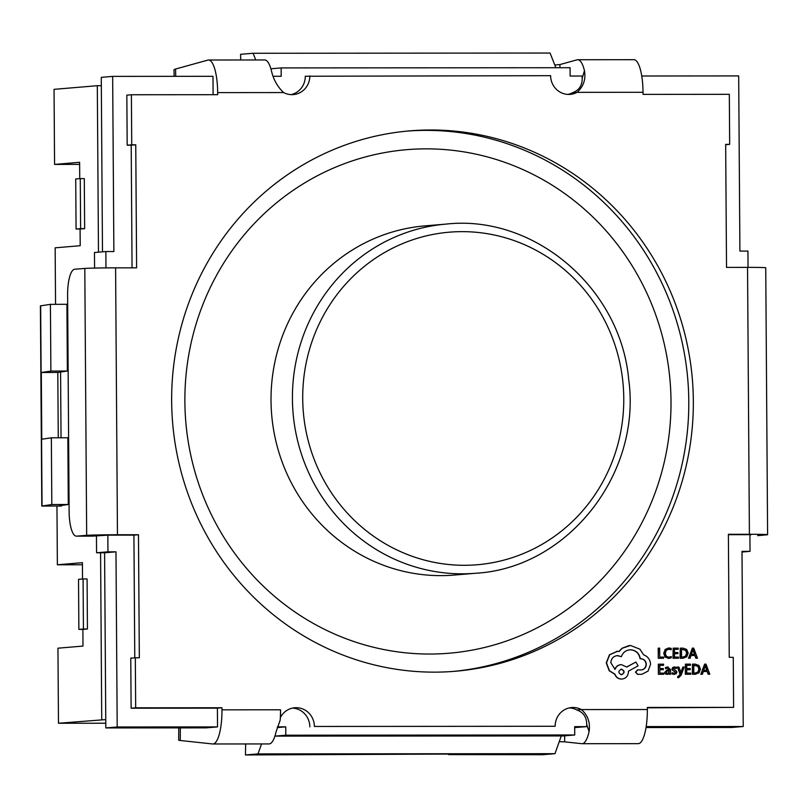 <?xml version="1.0" encoding="UTF-8"?>
<svg xmlns="http://www.w3.org/2000/svg" width="808" height="808" viewBox="0 0 808 808"><rect width="100%" height="100%" fill="white"/><g stroke="black" fill="none" stroke-linecap="round" stroke-linejoin="round"><path stroke-width="1.21" d="M453.025 671.438A271.155 260.772 85.2 0 0 688.446 389.193A271.155 260.772 85.2 0 0 426.048 130.371A271.155 260.772 85.2 0 0 407.414 131.078M430.603 129.987A271.155 260.772 85.2 0 0 409.686 130.876A271.155 260.772 85.2 0 0 171.942 412.141A271.155 260.772 85.2 0 0 434.391 672.145A271.155 260.772 85.2 0 0 455.308 671.256A271.155 260.772 85.2 0 0 693.052 389.991A271.155 260.772 85.2 0 0 430.603 129.987M271.023 400.596A175.205 168.498 85.2 0 0 454.308 575.054L475.7 573.246A175.205 168.498 -94.8 0 1 293.567 417.989A175.205 168.498 -94.8 0 1 292.425 398.788A175.205 168.498 -94.8 0 1 446.228 224.079L424.836 225.887A175.205 168.498 85.2 0 0 271.023 400.596M184.881 401.637A252.662 242.996 85.2 0 0 429.704 654.046A252.662 242.996 85.2 0 0 671.004 401.273A252.662 242.996 85.2 0 0 426.18 148.854A252.662 242.996 85.2 0 0 184.881 401.637M67.842 437.754L51.348 437.805L51.823 504.535L68.306 504.475L67.842 437.754M68.306 504.475L58.479 505.939L61.519 506.01L61.509 505.485M61.044 437.774L60.58 372.034M61.519 506.01L41.794 506.06L51.823 504.535M82.527 579.013L82.416 562.661L57.368 564.782L56.964 506.394M87.082 578.962L87.436 629.008L83.426 629.008L83.073 578.962L87.082 578.962M101.737 719.605L100.576 552.783L104.585 552.783L105.757 719.595L58.479 723.251L57.954 648.188L82.992 646.077L82.881 629.392L87.436 629.008M98.475 252.177L97.313 85.698L54.045 89.345L54.57 164.418L79.628 164.398M79.729 178.649L79.618 162.297L54.57 164.418M84.295 178.598L84.638 228.644L80.628 228.644L80.275 178.598L84.295 178.598M55.55 304.333L55.156 247.824L80.204 245.713L80.083 229.028L84.638 228.644M213.11 94.698L212.979 76.316L112.655 76.386L113.877 251.551L105.858 251.551L105.969 267.902M174.134 76.346L173.993 69.892A41.713 3.02 178.8 0 1 175.568 69.033L207.838 60.105A33.37 9.11 90 0 1 208.514 60.014A33.37 9.11 90 0 1 217.655 92.617L217.665 94.698L131.391 94.758L131.734 144.804L135.754 144.804L136.613 267.832L115.595 267.852A25.028 0.545 179.6 0 0 84.8 268.438L74.69 269.236A25.028 7.252 90 0 0 67.609 294.839L69.124 511.696A25.028 7.252 90 0 0 76.386 536.148L92.354 536.148A25.028 7.252 -90 0 0 92.516 536.138L107.838 535.149L107.949 551.824L115.978 551.824L117.2 726.978L217.524 726.907L217.392 708.141L221.947 707.758L221.968 709.838A33.37 9.11 90 0 1 212.878 743.976A33.37 9.11 90 0 1 212.605 743.966L180.255 740.492A41.713 1.182 0.4 0 1 178.669 740.158L178.76 727.887M291.062 94.627A18.776 18.059 85.2 0 0 305.283 76.245L550.612 75.679A18.776 18.059 85.2 0 0 570.256 94.374A18.776 18.059 85.2 0 0 577.063 92.344L572.508 92.728A18.776 18.059 85.2 0 1 567.963 94.415M208.514 60.014L264.701 59.964A33.37 9.11 -90 0 1 271.458 70.902C273.468 79.618 277.528 86.84 283.618 92.567A18.776 18.059 85.2 0 0 293.354 94.587A18.776 18.059 85.2 0 0 309.838 75.861M647.329 707.818L733.603 707.374L733.26 657.328L729.24 657.328L728.382 534.3L749.4 534.29A25.028 0.545 -0.4 0 1 767.6 534.694L765.742 267.781A25.028 0.545 179.6 0 0 747.541 267.377L726.523 267.397L725.665 144.369L729.675 144.359L725.665 144.703M559.964 67.721L559.904 64.569L577.033 59.832A33.37 9.11 90 0 1 577.71 59.731L633.896 59.691A33.37 9.11 -90 0 1 643.027 92.294L643.047 94.385L729.321 94.314L729.675 144.359M637.987 743.653A33.37 9.11 -90 0 0 638.259 743.663A33.37 9.11 -90 0 0 647.339 709.525L647.329 707.434L733.603 707.374M280.386 717.13L280.548 709.798A33.37 9.11 -90 0 1 280.386 717.13A33.37 9.11 -90 0 1 280.184 720.12L276.073 731.836A33.37 9.11 -90 0 1 269.064 743.936A33.37 9.11 -90 0 1 268.791 743.926M569.377 707.899A18.776 18.059 85.2 0 1 576.821 709.959L581.376 709.575A18.776 18.059 85.2 0 0 571.64 707.555A18.776 18.059 85.2 0 0 555.157 726.271L314.383 726.453A18.776 18.059 85.2 0 0 294.738 707.758A18.776 18.059 85.2 0 0 280.608 717.11M309.828 726.836A18.776 18.059 85.2 0 0 292.476 708.101M314.383 726.453L555.157 726.271M105.757 719.595L105.808 727.937L206.141 727.867L217.524 726.907M100.576 552.783L96.566 552.783L96.445 535.825M105.858 251.551L94.465 252.52L94.576 268.074M112.655 76.386L101.273 77.356L102.485 251.844M96.566 552.783L107.949 551.824M646.047 727.543L731.836 727.473L743.229 726.513L742.007 551.359L750.026 551.349L749.915 534.664L728.382 534.684M574.69 727.594L586.719 726.634L586.709 724.412L589.082 731.604A33.37 9.11 90 0 1 582.073 743.703A33.37 9.11 90 0 1 581.8 743.693L564.63 741.845L564.671 735.825M277.235 727.574L285.749 726.857L285.8 735.199L274.912 736.118L563.348 735.937L574.74 734.977L574.68 726.634L586.719 726.634M748.046 267.377L747.935 251.076L739.906 251.086L738.684 75.922L641.744 76.002M742.007 552.026L750.026 551.349M76.386 536.148A25.028 7.252 90 0 0 76.548 536.148L86.668 535.34A25.028 0.545 -0.4 0 1 117.453 534.755L138.471 534.745L139.329 657.773L135.32 657.773L135.673 707.818L221.947 707.758M555.864 67.721L550.066 53.045L253.106 53.267L255.752 59.974M253.106 53.267L240.562 54.318L240.744 59.984M97.313 85.698L101.323 85.688M80.083 229.028L76.073 229.028L75.72 178.982L80.275 178.598M76.073 229.028L80.628 228.644M82.881 629.392L78.871 629.392L78.517 579.346L83.073 578.962M78.871 629.392L83.426 629.008M132.058 267.832L131.199 145.188L127.179 145.198L126.836 95.152L131.391 94.758M127.179 145.198L131.734 144.804M131.199 145.188L135.754 144.804M134.774 657.813L133.916 535.128L107.838 535.149M133.916 535.128L138.471 534.745M217.392 708.141L131.118 708.202L130.765 658.156L135.32 657.773M131.118 708.202L135.673 707.818M767.6 534.694A25.028 0.545 -0.4 0 1 766.762 534.835L757.823 535.643A25.028 6.413 -90.1 0 1 757.672 535.643L757.823 535.643M577.71 59.731A33.37 9.11 90 0 1 584.467 70.67L582.194 78.265L582.174 76.043L570.135 76.053L570.084 67.71L281.144 67.922L281.204 76.265L273.114 76.275M261.55 743.946L257.994 753.894L554.955 753.682L542.42 754.733L448.581 754.601L455.227 754.036L245.46 754.955L245.642 743.956M554.955 753.682L561.287 735.947M448.581 754.601L448.581 754.046M749.915 534.916L750.915 534.805L749.915 534.724M559.904 64.569A18.776 1.353 178.8 0 0 554.813 65.064M105.777 723.221L58.479 723.251M559.257 741.643A18.776 0.535 0.4 0 0 564.63 741.845M589.082 731.604C590.436 722.605 587.87 715.262 581.376 709.575L647.339 709.525M643.027 92.294L577.063 92.344C583.477 86.608 585.952 79.386 584.467 70.67M576.821 709.959C583.376 712.313 586.669 717.13 586.709 724.412M57.368 564.782L82.426 564.762M245.46 754.955L257.994 753.894M582.194 78.265C582.285 85.507 579.053 90.334 572.508 92.728M105.808 727.937L117.2 726.978M104.585 552.783L115.978 551.824M285.8 735.199L574.74 734.977M277.467 726.857L285.749 726.857M646.198 726.584L743.229 726.513M270.882 68.791L281.144 67.922M50.884 371.084L50.419 304.353L66.912 304.293L67.377 371.024L50.884 371.084L41.309 372.498L41.774 439.229L51.348 437.805M41.794 506.06L40.4 305.879L50.419 304.353M67.377 371.024L57.802 372.448L58.257 437.784M57.802 372.448L41.309 372.498M692.506 664.146L692.345 674.266L695.244 674.246L699.011 672.822L700.445 669.054L698.96 665.479L695.274 664.146L692.506 664.146L692.577 674.246L695.718 674.226M695.234 673.094L698.112 672.034L699.132 669.095L698.041 666.257L693.769 665.307L693.82 673.094L695.728 673.074M695.021 674.256L695.607 674.236M695.001 673.104L697.89 672.054L698.9 669.115L697.819 666.277L693.769 665.327M681.033 672.468L678.851 667.044L677.488 667.044L680.265 674.236L679.74 675.549L677.811 676.427L677.811 677.548L678.599 677.649L681.063 675.337L684.154 667.034L682.891 667.034L680.659 673.074M677.488 667.044L680.033 674.256L678.265 676.589M677.811 676.427L677.589 677.569L678.659 677.649M682.891 667.034L680.801 672.488M672.205 672.7L671.993 674.024L676.124 673.852L676.892 672.296L676.478 671.105L673.448 668.883L674.771 667.903L676.538 668.428L676.528 667.196L672.963 667.448L672.195 668.994L672.549 670.135L675.65 672.418L674.215 673.397L672.205 672.7L672.216 674.003L674.397 674.417M673.811 668.176L676.538 668.428M673.579 668.196L674.539 667.923M674.65 666.903L672.731 667.469L671.963 669.014L672.317 670.155L675.104 671.751L675.417 672.438L673.993 673.418M668.014 666.883L665.63 667.56L665.63 668.782L667.903 667.913L669.317 669.68L667.267 669.973L664.984 672.337L665.59 673.862L667.206 674.438L669.317 673.145L669.357 674.256L670.569 674.256L670.539 669.62L667.459 666.913M667.62 667.923L669.095 669.691L667.044 669.994L664.752 672.357L665.358 673.882L667.317 674.428M667.509 673.397L668.822 672.801L669.327 670.64L666.529 671.317L666.57 673.074L667.681 673.387M667.782 666.903L665.398 667.58L665.63 668.782M669.125 673.458L669.125 674.276L670.569 674.256M667.277 673.418L668.59 672.822L669.105 670.67M617.605 651.288L609.676 654.743L606.495 662.924L609.444 670.751L614.999 674.195C616.14 677.255 618.332 678.882 621.594 679.074C625.796 678.649 628.079 676.256 628.452 671.882L628.452 671.165L638.088 665.842L635.916 662.045L626.695 667.075L621.493 664.641C618.332 664.853 616.171 666.438 615.029 669.378L610.838 662.782C611.212 658.409 613.504 656.015 617.696 655.591L621.372 656.672C622.907 652.359 625.978 650.056 630.583 649.773C636.017 650.248 639.259 653.238 640.31 658.742L640.865 658.732C644.148 659.055 645.956 660.924 646.289 664.338C646.077 667.56 644.43 669.428 641.36 669.933L637.835 669.872L635.704 672.094L637.724 674.316L641.805 674.316L648.067 671.084L650.571 664.257C650.198 659.611 647.895 656.48 643.673 654.854L639.906 649.188L630.482 645.461L622.21 648.269L619.191 651.43L616.585 651.339M617.373 651.309L609.454 654.763L606.263 662.944L609.222 670.771L614.767 674.215C615.908 677.276 618.11 678.902 621.362 679.084L622.039 679.053M621.493 664.641L620.837 664.671M617.15 655.621L621.372 656.672M629.765 649.804L630.351 649.794C635.785 650.268 639.037 653.258 640.087 658.752L640.633 658.752C643.925 659.075 645.733 660.944 646.067 664.348C645.845 667.58 644.198 669.448 641.128 669.953M621.493 674.761C624.958 672.872 624.948 671.004 621.453 669.165C618.009 671.034 618.019 672.902 621.493 674.761L621.716 674.751M637.603 669.883L635.482 672.115L637.502 674.337L641.805 674.316M629.654 649.814L630.351 649.794M621.271 664.661C618.1 664.873 615.949 666.459 614.807 669.398M635.916 662.045L626.634 667.004M621.362 679.084L621.918 679.063M629.23 645.521L621.978 648.289L618.958 651.45M621.271 674.781C624.736 672.892 624.715 671.024 621.231 669.186M680.225 648.137L680.063 658.247L682.972 658.227L686.729 656.813L688.174 653.046L686.679 649.47L682.992 648.137L680.225 648.137L680.296 658.237L683.437 658.217M682.952 657.076L685.83 656.025L686.851 653.086L685.77 650.238L681.487 649.299L681.538 657.076L683.447 657.055M682.74 658.247L683.326 658.227M682.72 657.096L685.608 656.045L686.628 653.106L685.538 650.258L681.487 649.319M671.226 649.743L671.216 648.38L668.913 647.976L665.358 649.46L663.984 653.389L665.257 657.035L668.6 658.409L671.286 657.823L671.276 656.571L668.771 657.247L666.267 656.187L665.297 653.308L666.297 650.268L668.933 649.147L671.226 649.743L668.448 649.178M668.913 647.976L668.307 648.006M668.691 647.996L665.125 649.481L663.752 653.409L665.024 657.055L669.145 658.389M668.367 658.429L669.034 658.399M671.276 656.571L668.549 657.268M706 664.136L704.657 664.136L701.021 674.236L702.415 674.236L703.324 671.468L707.374 671.468L708.384 674.236L709.767 674.226L706 664.136M705.293 665.428L703.717 670.327L706.98 670.327L705.323 665.428M703.324 671.488L707.141 671.488L708.151 674.246L709.767 674.226M704.657 664.136L700.799 674.256L702.415 674.236M706.737 670.327L705.091 665.449M690.214 669.701L690.204 668.539L686.729 668.539L686.709 665.307L690.456 665.307L690.446 664.146L685.447 664.146L685.517 674.246L690.739 674.246L690.729 673.094L686.76 673.094L686.739 669.701L690.214 669.701L686.739 669.721M686.709 665.327L690.456 665.307M685.447 664.146L685.285 674.266L690.739 674.246M663.822 673.115L659.853 673.115L659.823 669.721L663.297 669.721L663.297 668.559L659.823 668.559L659.793 665.327L663.55 665.327L663.54 664.166L658.308 664.186L658.379 674.286L663.833 674.266L663.822 673.115M659.823 669.721L663.297 669.721M659.793 665.327L663.55 665.327M658.53 664.166L658.379 674.286M658.601 674.266L663.833 674.266M693.719 648.127L692.375 648.127L688.749 658.227L690.133 658.227L691.042 655.46L695.092 655.46L696.102 658.217L697.486 658.217L693.719 648.127M693.011 649.42L691.436 654.318L694.698 654.318L693.042 649.42M691.042 655.48L694.86 655.48L695.87 658.237L697.486 658.217M692.375 648.127L688.517 658.247L690.133 658.227M694.466 654.318L692.82 649.44M677.932 653.682L677.922 652.531L674.448 652.531L674.428 649.299L678.175 649.299L678.165 648.137L673.165 648.137L673.236 658.237L678.457 658.237L678.447 657.086L674.478 657.086L674.458 653.692L677.932 653.682L674.458 653.712M674.428 649.319L678.175 649.299M673.165 648.137L673.003 658.257L678.457 658.237M663.61 657.096L659.742 657.096L659.671 648.147L658.197 648.168L658.268 658.268L663.62 658.247L663.61 657.096M658.419 648.147L658.268 658.268M658.49 658.247L663.62 658.247M303.808 416.877A166.872 160.489 -94.8 0 1 444.491 232.664A166.872 160.489 -94.8 0 1 622.675 380.063A166.872 160.489 -94.8 0 1 482.002 564.277A166.872 160.489 -94.8 0 1 303.808 416.877M175.568 69.033L175.72 76.346M180.346 727.887L180.255 740.492M221.968 709.838L280.548 709.798M749.4 534.29L747.541 267.377M283.618 92.567L217.655 92.617M115.595 267.852L117.453 534.755M86.668 535.34L84.8 268.438M76.548 536.148L92.516 536.138M42.046 505.98L40.653 305.808M475.7 573.246C567.277 568.165 641.875 474.316 628.685 379.316C620.453 287.587 533.785 214.373 446.228 224.079M212.878 743.976L269.064 743.936M582.073 743.703L638.259 743.663"/></g></svg>
